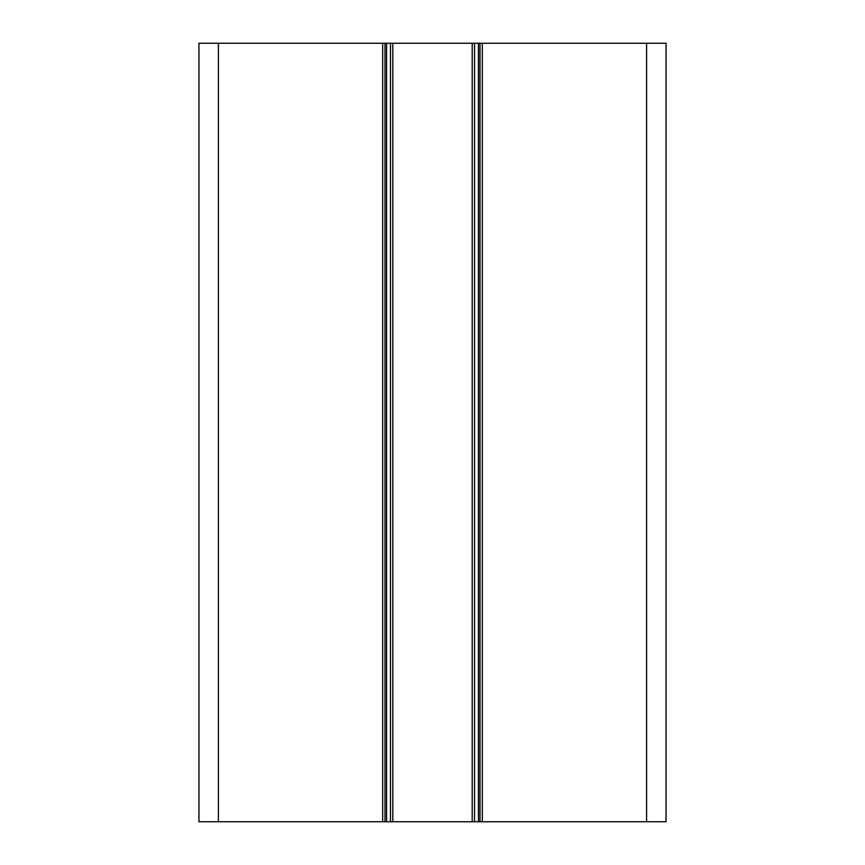 <?xml version="1.0" encoding="UTF-8"?>
<svg xmlns="http://www.w3.org/2000/svg" width="865" height="865" viewBox="0 0 865 865"><rect width="100%" height="100%" fill="white"/><g stroke="black" fill="none" stroke-linecap="round" stroke-linejoin="round"><path stroke-width="1.3" d="M646.587 43.25L646.587 821.75L666.05 821.75L666.05 43.25L479.989 43.25L479.989 821.75L482.324 821.75L482.324 43.25M218.413 43.25L198.95 43.25L198.95 821.75L218.413 821.75L218.413 43.25L382.676 43.25L382.676 821.75L385.012 821.75L385.012 43.25L382.676 43.25M385.012 43.25L390.461 43.25L390.461 821.75L392.796 821.75L392.796 43.25L390.461 43.25M479.989 821.75L474.539 821.75L474.539 43.25L392.796 43.25M474.539 43.25L479.989 43.25M646.587 821.75L482.324 821.75M472.204 43.25L472.204 821.75L474.539 821.75M472.204 821.75L392.796 821.75M390.461 821.75L385.012 821.75M382.676 821.75L218.413 821.75M386.568 821.75L386.568 43.25M478.432 43.25L478.432 821.75"/></g></svg>
